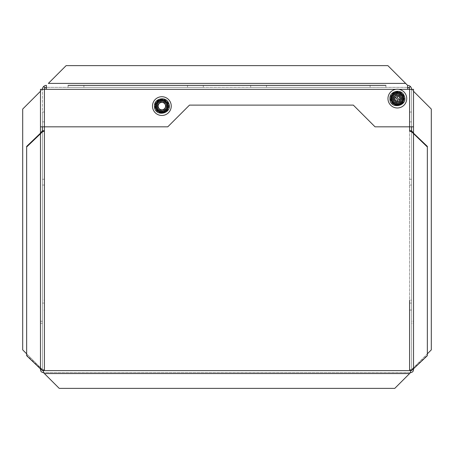 <?xml version="1.0" encoding="UTF-8"?>
<svg xmlns="http://www.w3.org/2000/svg" width="454" height="454" viewBox="0 0 454 454"><rect width="100%" height="100%" fill="white"/><g stroke="black" fill="none" stroke-linecap="round" stroke-linejoin="round"><path stroke-width="0.34" stroke-dasharray="2.27 1.7" d="M413.537 89.319L413.537 126.825L413.537 91.294L411.562 89.319L413.537 89.319M411.562 126.825L411.562 89.319L42.438 89.319L42.438 126.825L42.438 89.319L42.438 126.825L167.781 126.825L189.494 105.112L353.331 105.112L375.044 126.825L411.562 126.825L411.562 89.319L411.562 126.825L413.537 126.825M42.438 126.825L40.463 126.825L40.463 89.319L42.438 89.319L22.7 109.056L22.7 349.875L42.438 369.613L44.413 369.613L42.438 369.613L26.65 353.825M161.862 101.163A4.937 4.937 0 0 0 156.925 106.1A4.937 4.937 0 0 0 161.862 111.031A4.937 4.937 0 0 0 166.794 106.1A4.937 4.937 0 0 0 161.862 101.163M397.346 93.66A4.937 4.937 0 0 0 392.415 98.597A4.937 4.937 0 0 0 397.346 103.529A4.937 4.937 0 0 0 402.284 98.597A4.937 4.937 0 0 0 397.346 93.66M397.346 103.529A4.937 4.937 0 0 1 393.073 96.129A4.937 4.937 0 0 1 401.62 96.129A4.937 4.937 0 0 1 397.346 103.529M161.862 111.031A4.937 4.937 0 0 1 157.589 103.631A4.937 4.937 0 0 1 166.136 103.631A4.937 4.937 0 0 1 161.862 111.031M26.65 355.669L26.65 355.09L40.463 368.308L40.463 91.294L42.438 89.319L44.413 89.319L44.413 369.613M66.125 65.631L48.362 83.4L405.638 83.4L387.875 65.631L66.125 65.631M427.35 353.825L411.562 369.613L409.587 369.613L409.587 89.319L411.562 89.319L413.537 91.294L413.537 367.644L431.3 349.875L431.3 109.056L413.537 91.294M411.562 370.617L411.562 369.613L413.537 367.644L413.537 133.192L413.537 368.308L427.35 355.09L427.35 146.409M427.35 355.09L427.35 355.669M40.463 368.308L42.438 369.613L42.438 370.617M411.562 130.729L411.562 369.613L413.537 368.308M409.587 130.729L409.587 112.019L411.562 112.019L411.562 310.054L411.562 112.019L409.587 112.019L409.587 310.054L409.587 300.185L411.562 300.185M42.438 303.068L42.438 121.888L42.438 303.068L44.413 303.068L44.413 310.054L42.438 310.054M44.413 303.068L44.413 112.019L44.413 300.185L42.438 300.185M42.438 112.019L44.413 112.019L42.438 112.019L42.438 121.888L42.438 112.019M26.65 146.409L26.65 355.09M42.994 370.504A0.987 0.987 -130.8 0 1 42.438 369.613L42.438 130.729M409.587 369.613L411.562 369.613A0.987 0.987 148.3 0 1 411.006 370.504M411.562 89.319L409.587 89.319L409.587 126.825L409.587 89.319A1.975 1.975 0 0 0 407.613 87.344L407.613 85.369A3.95 3.95 0 0 1 411.562 89.319L411.562 369.613L411.562 323.231L413.537 323.231L413.537 321.256L411.562 321.256L411.562 369.613A0.987 0.987 130.8 0 1 410.575 370.6L410.575 372.575L410.575 370.6L410.575 372.575L394.781 388.369L59.219 388.369L44.413 373.563L59.219 388.369L394.781 388.369L410.575 372.575L43.425 372.575L43.425 370.6L43.425 372.575A2.962 2.962 0 0 1 40.463 369.613L40.463 323.231L42.438 323.231L42.438 321.256L40.463 321.256L40.463 368.881M68.1 85.369L68.1 87.344L68.1 85.369L203.313 85.369L203.313 87.344L68.1 87.344L203.313 87.344L203.313 85.369M250.687 85.369L250.687 87.344L266.481 87.344L250.687 87.344L250.687 85.369L385.9 85.369L385.9 87.344L370.106 87.344L385.9 87.344L385.9 85.369M407.613 87.344L407.613 85.369L407.613 87.344L46.387 87.344L407.613 87.344L407.613 89.319M42.438 89.319L44.413 89.319L44.413 126.825L44.413 89.319A1.975 1.975 0 0 1 46.387 87.344L46.387 85.369A3.95 3.95 0 0 0 42.438 89.319L42.438 369.613L42.438 323.231L40.463 323.231L40.463 321.256L42.438 321.256L42.438 369.613A0.987 0.987 -148.3 0 0 43.425 370.6L410.575 370.6M266.481 87.344L370.106 87.344L266.481 87.344L266.481 85.369L266.481 87.344M370.106 85.369L370.106 87.344L370.106 85.369L266.481 85.369M83.894 85.369L83.894 87.344L83.894 85.369L187.519 85.369L187.519 87.344L187.519 85.369M46.387 89.319L46.387 87.344M395.474 96.991L398.067 100.958M399.225 100.203L396.631 96.237M399.503 100.629A2.962 2.962 0 0 1 394.872 100.215A2.962 2.962 0 0 1 396.353 95.811A2.962 2.962 0 0 1 399.826 96.98A2.962 2.962 0 0 1 397.511 101.554A2.962 2.962 0 0 1 394.708 97.258A2.962 2.962 0 0 1 399.826 96.98A2.962 2.962 0 0 1 399.503 100.629M398.056 98.132A0.846 0.846 0 0 0 396.592 98.217A0.846 0.846 0 0 0 397.398 99.443A0.846 0.846 0 0 0 398.056 98.132M392.511 98.597A4.835 4.835 0 0 0 399.764 102.786A4.835 4.835 0 0 0 399.764 94.409A4.835 4.835 0 0 0 392.511 98.597A4.835 4.835 0 0 0 399.764 102.786A4.835 4.835 0 0 0 399.764 94.409A4.835 4.835 0 0 0 392.511 98.597A4.835 4.835 0 0 0 399.764 102.786A4.835 4.835 0 0 0 399.764 94.409A4.835 4.835 0 0 0 392.511 98.597M393.402 98.597A3.95 3.95 0 0 0 399.321 102.014A3.95 3.95 0 0 0 399.321 95.175A3.95 3.95 0 0 0 393.402 98.597A3.95 3.95 0 0 0 399.321 102.014A3.95 3.95 0 0 0 399.321 95.175A3.95 3.95 0 0 0 393.402 98.597A3.95 3.95 0 0 0 399.321 102.014A3.95 3.95 0 0 0 399.321 95.175A3.95 3.95 0 0 0 393.402 98.597M392.415 98.597A4.937 4.937 0 0 0 399.815 102.871A4.937 4.937 0 0 0 399.815 94.324A4.937 4.937 0 0 0 392.415 98.597M390.44 98.597A6.906 6.906 0 0 0 400.803 104.579A6.906 6.906 0 0 0 400.803 92.616A6.906 6.906 0 0 0 390.44 98.597A6.906 6.906 0 0 0 400.803 104.579A6.906 6.906 0 0 0 400.803 92.616A6.906 6.906 0 0 0 390.44 98.597M157.027 106.1A4.835 4.835 0 0 0 164.28 110.288A4.835 4.835 0 0 0 164.28 101.912A4.835 4.835 0 0 0 157.027 106.1A4.835 4.835 0 0 0 164.28 110.288A4.835 4.835 0 0 0 164.28 101.912A4.835 4.835 0 0 0 157.027 106.1A4.835 4.835 0 0 0 164.28 110.288A4.835 4.835 0 0 0 164.28 101.912A4.835 4.835 0 0 0 157.027 106.1M157.913 106.1A3.95 3.95 0 0 0 163.837 109.516A3.95 3.95 0 0 0 163.837 102.678A3.95 3.95 0 0 0 157.913 106.1A3.95 3.95 0 0 0 163.837 109.516A3.95 3.95 0 0 0 163.837 102.678A3.95 3.95 0 0 0 157.913 106.1A3.95 3.95 0 0 0 163.837 109.516A3.95 3.95 0 0 0 163.837 102.678A3.95 3.95 0 0 0 157.913 106.1M156.925 106.1A4.937 4.937 0 0 0 164.331 110.373A4.937 4.937 0 0 0 164.331 101.827A4.937 4.937 0 0 0 156.925 106.1M154.95 106.1A6.906 6.906 0 0 0 165.313 112.081A6.906 6.906 0 0 0 165.313 100.113A6.906 6.906 0 0 0 154.95 106.1A6.906 6.906 0 0 0 165.313 112.081A6.906 6.906 0 0 0 165.313 100.113A6.906 6.906 0 0 0 154.95 106.1M413.537 368.881L413.537 323.231L411.562 323.231L411.562 321.256L413.537 321.256L413.537 369.613A2.962 2.962 0 0 1 410.575 372.575L409.587 373.563L44.413 373.563L43.425 372.575L59.219 388.369L394.781 388.369L409.587 373.563L44.413 373.563L409.587 373.563M410.575 372.575L43.425 372.575L44.413 373.563M43.425 372.575L43.425 370.6M406.727 98.597A9.375 9.375 0 0 0 392.659 90.477A9.375 9.375 0 0 0 392.659 106.718A9.375 9.375 0 0 0 406.727 98.597M402.579 98.597A5.232 5.232 0 0 0 394.736 94.069A5.232 5.232 0 0 0 394.736 103.126A5.232 5.232 0 0 0 402.579 98.597A5.232 5.232 0 0 0 394.736 94.069A5.232 5.232 0 0 0 394.736 103.126A5.232 5.232 0 0 0 402.579 98.597M171.237 106.1A9.375 9.375 0 0 0 157.175 97.979A9.375 9.375 0 0 0 157.175 114.215A9.375 9.375 0 0 0 171.237 106.1M167.089 106.1A5.232 5.232 0 0 0 159.246 101.565A5.232 5.232 0 0 0 159.246 110.628A5.232 5.232 0 0 0 167.089 106.1A5.232 5.232 0 0 0 159.246 101.565A5.232 5.232 0 0 0 159.246 110.628A5.232 5.232 0 0 0 167.089 106.1M409.587 121.888L411.562 121.888L409.587 121.888M409.587 303.068L411.562 303.068M409.587 185.039L411.562 185.039M409.587 179.268L411.562 179.268M42.438 185.039L44.413 185.039M42.438 179.268L44.413 179.268M42.438 121.888L44.413 121.888L42.438 121.888M395.99 89.319L398.703 89.319M40.463 91.294L40.463 126.825M390.934 98.597A6.413 6.413 0 0 0 400.559 104.153A6.413 6.413 0 0 0 400.559 93.042A6.413 6.413 0 0 0 390.934 98.597M393.204 98.597A4.143 4.143 0 0 0 399.424 102.184A4.143 4.143 0 0 0 399.424 95.005A4.143 4.143 0 0 0 393.204 98.597M155.444 106.1A6.413 6.413 0 0 0 165.069 111.656A6.413 6.413 0 0 0 165.069 100.544A6.413 6.413 0 0 0 155.444 106.1M157.714 106.1A4.143 4.143 0 0 0 163.934 109.686A4.143 4.143 0 0 0 163.934 102.508A4.143 4.143 0 0 0 157.714 106.1M409.587 310.054L411.562 310.054"/><path stroke-width="0.68" d="M413.537 126.825L413.537 89.319L409.587 89.319L409.587 126.825L413.537 126.825L413.537 133.192L411.562 130.729L411.562 131.728L427.35 146.982L427.35 146.409L413.537 133.192M40.463 89.319L40.463 126.825L44.413 126.825L44.413 89.319L40.463 89.319M42.438 126.825L42.438 130.729L40.463 133.192L26.65 146.409L26.65 146.982L40.463 133.771L42.438 131.728L42.438 130.729L44.413 130.729L44.413 126.825L167.781 126.825L189.494 105.112L353.331 105.112L375.044 126.825L409.587 126.825L409.587 130.729L411.562 130.729L411.562 126.825M26.65 353.825L22.7 349.875L22.7 109.056L40.463 91.294M48.362 83.4L66.125 65.631L387.875 65.631L407.613 85.369L405.638 83.4L48.362 83.4M413.537 91.294L431.3 109.056L431.3 349.875L427.35 353.825M427.35 146.982L427.35 355.669L411.562 370.617A3.95 1.152 0 0 1 409.587 369.613L409.587 300.185M40.463 133.771L40.463 368.881L42.438 370.617A3.95 1.152 -0 0 0 44.413 369.613L44.413 130.729A3.95 1.152 180 0 1 42.438 131.728M413.537 133.771L413.537 369.613A2.962 2.962 0 0 1 410.575 372.575L394.781 388.369L59.219 388.369L43.425 372.575A2.962 2.962 0 0 1 40.463 369.613L40.463 368.881L26.65 355.669L26.65 146.982M44.413 300.185L44.413 310.054M411.562 131.728A3.95 1.152 180 0 1 409.587 130.729M385.9 85.369L68.1 85.369M203.313 85.369L250.687 85.369M407.613 87.344A1.975 1.975 111.9 0 1 408.929 87.849L410.246 86.379A3.95 3.95 -163.1 0 0 407.613 85.369L407.613 89.319L409.587 89.319A1.975 1.975 153.9 0 0 409.009 87.923L410.405 86.527A3.95 3.95 -134 0 0 410.246 86.379L408.929 87.849A1.975 1.975 -136.4 0 1 409.009 87.923L410.405 86.527A3.95 3.95 -113.6 0 1 411.562 89.319M46.387 89.319L44.413 89.319A1.975 1.975 114.8 0 1 44.991 87.923A1.975 1.975 136.9 0 1 45.071 87.849L43.754 86.379A3.95 3.95 -111 0 1 46.387 85.369L46.387 89.319L395.99 89.319M266.481 85.369L370.106 85.369M187.519 85.369L83.894 85.369M46.387 87.344A1.975 1.975 -109.1 0 0 45.071 87.849L43.754 86.379A3.95 3.95 -133.6 0 0 43.595 86.527A3.95 3.95 110.4 0 0 42.438 89.319M44.991 87.923L43.595 86.527L44.991 87.923M398.067 100.958L395.474 96.991A2.469 2.469 0 0 0 398.067 100.958M396.631 96.237L399.225 100.203A2.469 2.469 0 0 0 396.631 96.237M392.511 98.597A4.835 4.835 0 0 0 399.764 102.786A4.835 4.835 0 0 0 399.764 94.409A4.835 4.835 0 0 0 392.511 98.597M393.652 98.597A3.694 3.694 0 0 0 399.197 101.798A3.694 3.694 0 0 0 399.197 95.397A3.694 3.694 0 0 0 393.652 98.597M157.027 106.1A4.835 4.835 0 0 0 164.28 110.288A4.835 4.835 0 0 0 164.28 101.912A4.835 4.835 0 0 0 157.027 106.1M158.162 106.1A3.694 3.694 0 0 0 163.707 109.3A3.694 3.694 0 0 0 163.707 102.899A3.694 3.694 0 0 0 158.162 106.1M411.006 370.504A0.987 0.987 148.3 0 1 410.575 370.6L43.425 370.6A0.987 0.987 -130.8 0 1 42.994 370.504M43.425 370.6L43.425 372.575M410.575 372.575L410.575 370.6M406.727 98.597A9.375 9.375 0 0 1 392.659 106.718A9.375 9.375 0 0 1 392.659 90.477A9.375 9.375 0 0 1 406.727 98.597M171.237 106.1A9.375 9.375 0 0 1 157.175 114.215A9.375 9.375 0 0 1 157.175 97.979A9.375 9.375 0 0 1 171.237 106.1M398.703 89.319L407.613 89.319M40.463 126.825L40.463 133.192M390.934 98.597A6.413 6.413 0 0 0 400.559 104.153A6.413 6.413 0 0 0 400.559 93.042A6.413 6.413 0 0 0 390.934 98.597M391.524 98.597A5.823 5.823 0 0 0 400.258 103.643A5.823 5.823 0 0 0 400.258 93.552A5.823 5.823 0 0 0 391.524 98.597M155.444 106.1A6.413 6.413 0 0 0 165.069 111.656A6.413 6.413 0 0 0 165.069 100.544A6.413 6.413 0 0 0 155.444 106.1M156.04 106.1A5.823 5.823 0 0 0 164.774 111.139A5.823 5.823 0 0 0 164.774 101.055A5.823 5.823 0 0 0 156.04 106.1M44.413 373.563L409.587 373.563M389.946 98.597C389.492 110.345 409.553 106.105 403.946 95.238C400.729 88.07 389.186 91.595 389.946 98.597M154.456 106.1C154.451 117.955 173.61 113.67 168.559 102.945C165.971 96.01 154.042 98.297 154.456 106.1"/></g></svg>
